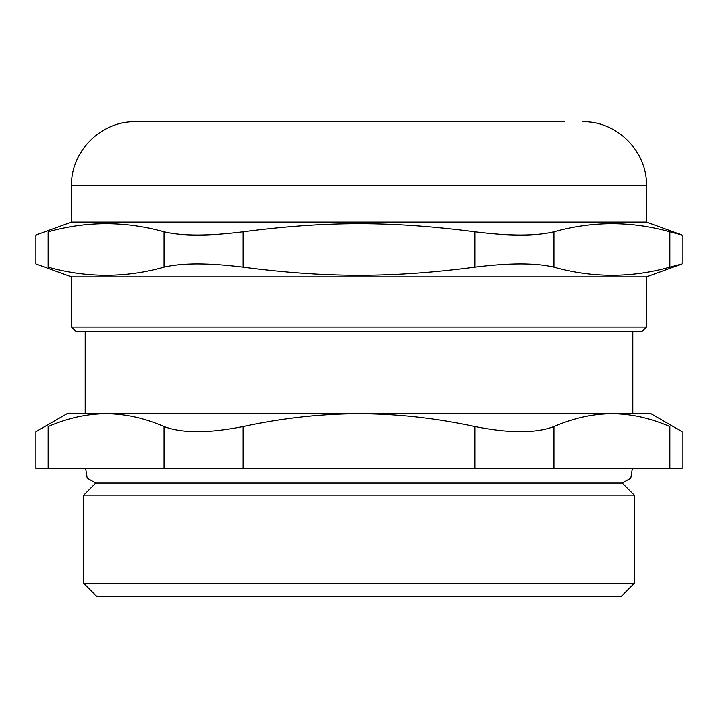 <?xml version="1.0" encoding="UTF-8"?>
<svg xmlns="http://www.w3.org/2000/svg" width="718" height="718" viewBox="0 0 718 718"><rect width="100%" height="100%" fill="white"/><g stroke="black" fill="none" stroke-linecap="round" stroke-linejoin="round"><path stroke-width="1.08" d="M632.334 468.513L630.763 478.197L622.255 483.079L95.745 483.079L83.71 495.115L634.29 495.115L634.29 583.366L83.71 583.366L96.625 596.281L621.375 596.281L634.29 583.366M632.791 331.617L632.791 413.756L359 413.756C396.569 413.748 435.207 418.02 474.921 426.555L474.921 468.513L553.955 468.513L553.955 426.555C573.808 418.02 593.131 413.748 611.915 413.756C630.7 413.748 650.014 418.02 669.876 426.555C686.139 433.403 686.139 433.403 669.876 426.555L669.876 468.513L682.1 468.513L682.1 431.689L651.038 413.756L359 413.756C321.431 413.748 282.793 418.02 243.079 426.555C208.606 433.403 182.255 433.403 164.045 426.555L164.045 468.513L48.124 468.513L48.124 426.555C31.861 433.403 31.861 433.403 48.124 426.555C67.986 418.02 87.3 413.748 106.084 413.756C124.869 413.748 144.192 418.02 164.045 426.555M85.209 331.617L85.209 413.756L359 413.756M106.084 413.756L66.962 413.756L35.9 431.689L35.9 468.513L48.124 468.513M669.876 468.513L553.955 468.513M474.921 468.513L243.079 468.513L243.079 426.555M164.045 468.513L243.079 468.513M553.955 426.555C535.745 433.403 509.394 433.403 474.921 426.555M71.522 185.603L646.478 185.603L646.478 222.104L71.522 222.104L71.522 185.603C70.642 151.471 101.265 120.839 135.406 121.719L564.797 121.719M646.478 222.104L682.1 235.073L669.876 231.833L669.876 267.132C631.23 277.947 592.592 277.947 553.955 267.132L553.955 231.833C535.754 236.159 509.403 236.159 474.921 231.833L474.921 267.132C391.92 277.947 326.08 277.947 243.079 267.132L243.079 231.833C208.597 236.159 182.246 236.159 164.045 231.833L164.045 267.132C182.246 262.815 208.597 262.815 243.079 267.132M164.045 267.132C125.408 277.947 86.77 277.947 48.124 267.132C31.843 262.815 31.843 262.815 48.124 267.132L48.124 231.833C31.843 236.159 31.843 236.159 48.124 231.833C86.77 221.018 125.408 221.018 164.045 231.833M243.079 231.833C326.08 221.018 391.92 221.018 474.921 231.833M553.955 231.833C592.592 221.018 631.23 221.018 669.876 231.833M474.921 267.132C509.403 262.815 535.754 262.815 553.955 267.132M669.876 267.132L682.1 263.901L646.478 276.861L646.478 327.058L71.522 327.058L76.09 331.617L641.91 331.617L646.478 327.058M71.522 327.058L71.522 276.861L646.478 276.861M359 121.719L153.203 121.719M95.745 483.079L87.237 478.197L85.666 468.513M622.255 483.079L634.29 495.115M83.71 583.366L83.71 495.115M646.478 185.603C647.358 151.471 616.735 120.839 582.594 121.719M71.522 222.104L35.9 235.073L35.9 263.901L71.522 276.861M682.1 263.901L682.1 235.073"/></g></svg>
